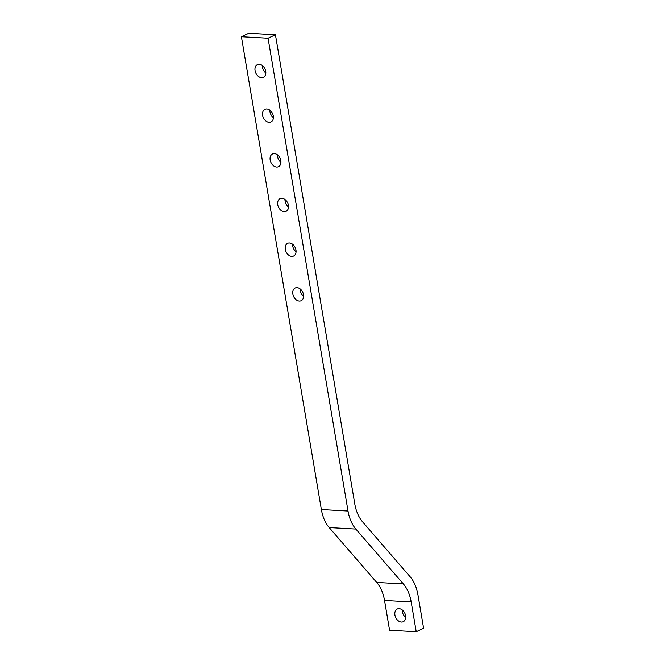 <?xml version="1.0" encoding="UTF-8"?>
<svg xmlns="http://www.w3.org/2000/svg" width="665" height="665" viewBox="0 0 665 665"><rect width="100%" height="100%" fill="white"/><g stroke="black" fill="none" stroke-linecap="round" stroke-linejoin="round"><path stroke-width="1" d="M261.52 77.664A7.024 5.037 -115.1 0 0 263.373 77.323A7.024 5.037 -115.1 0 0 265.418 70.033A7.024 5.037 -115.1 0 0 259.259 64.264A7.024 5.037 -115.1 0 0 257.405 64.605A7.024 5.037 -115.1 0 0 255.36 71.903A7.024 5.037 -115.1 0 0 261.52 77.664M269.076 122.343A7.024 5.037 -115.1 0 0 270.929 122.003A7.024 5.037 -115.1 0 0 272.983 114.704A7.024 5.037 -115.1 0 0 266.815 108.944A7.024 5.037 -115.1 0 0 264.961 109.284A7.024 5.037 -115.1 0 0 262.916 116.575A7.024 5.037 -115.1 0 0 269.076 122.343M276.64 167.023A7.024 5.037 -115.1 0 0 278.485 166.674A7.024 5.037 -115.1 0 0 280.539 159.384A7.024 5.037 -115.1 0 0 274.371 153.615A7.024 5.037 -115.1 0 0 272.525 153.964A7.024 5.037 -115.1 0 0 270.472 161.254A7.024 5.037 -115.1 0 0 276.64 167.023M284.196 211.694A7.024 5.037 -115.1 0 0 286.041 211.354A7.024 5.037 -115.1 0 0 288.095 204.064A7.024 5.037 -115.1 0 0 281.927 198.295A7.024 5.037 -115.1 0 0 280.081 198.636A7.024 5.037 -115.1 0 0 278.028 205.934A7.024 5.037 -115.1 0 0 284.196 211.694M291.752 256.374A7.024 5.037 -115.1 0 0 293.598 256.033A7.024 5.037 -115.1 0 0 295.651 248.735A7.024 5.037 -115.1 0 0 289.483 242.974A7.024 5.037 -115.1 0 0 287.637 243.315A7.024 5.037 -115.1 0 0 285.584 250.605A7.024 5.037 -115.1 0 0 291.752 256.374M299.308 301.054A7.024 5.037 -115.1 0 0 301.154 300.705A7.024 5.037 -115.1 0 0 303.207 293.415A7.024 5.037 -115.1 0 0 297.039 287.646A7.024 5.037 -115.1 0 0 295.194 287.995A7.024 5.037 -115.1 0 0 293.14 295.285A7.024 5.037 -115.1 0 0 299.308 301.054M401.386 622.066A7.024 5.037 -115.1 0 0 403.231 621.725A7.024 5.037 -115.1 0 0 405.284 614.427A7.024 5.037 -115.1 0 0 399.116 608.666A7.024 5.037 -115.1 0 0 397.271 609.007A7.024 5.037 -115.1 0 0 395.218 616.297A7.024 5.037 -115.1 0 0 401.386 622.066M241.395 36.708L248.776 33.25L275.426 34.746L354.769 503.854A35.112 22.801 -86.8 0 0 362.6 521.875L410.114 576.755A35.112 22.801 93.2 0 1 417.936 594.784L423.605 628.292L416.224 631.75L411.186 601.966L384.536 600.47A35.112 22.801 93.2 0 0 376.706 582.44L329.192 527.569A35.112 22.801 -86.8 0 1 321.37 509.54L241.395 36.708L268.053 38.204L348.019 511.036A35.112 22.801 93.2 0 0 355.85 529.066L329.192 527.569M384.536 600.47L389.574 630.254L416.224 631.75M376.706 582.44L403.364 583.937L355.85 529.066M265.834 72.975A7.024 5.037 64.9 0 1 262.326 65.494M273.39 117.655A7.024 5.037 64.9 0 1 269.882 110.174M280.946 162.327A7.024 5.037 64.9 0 1 277.438 154.845M288.502 207.006A7.024 5.037 64.9 0 1 284.994 199.525M296.058 251.686A7.024 5.037 64.9 0 1 292.55 244.205M303.614 296.357A7.024 5.037 64.9 0 1 300.106 288.876M405.7 617.378A7.024 5.037 64.9 0 1 402.192 609.896M403.364 583.937A35.112 22.801 -86.8 0 1 411.186 601.966M275.426 34.746L268.053 38.204M321.37 509.54L348.019 511.036"/></g></svg>

